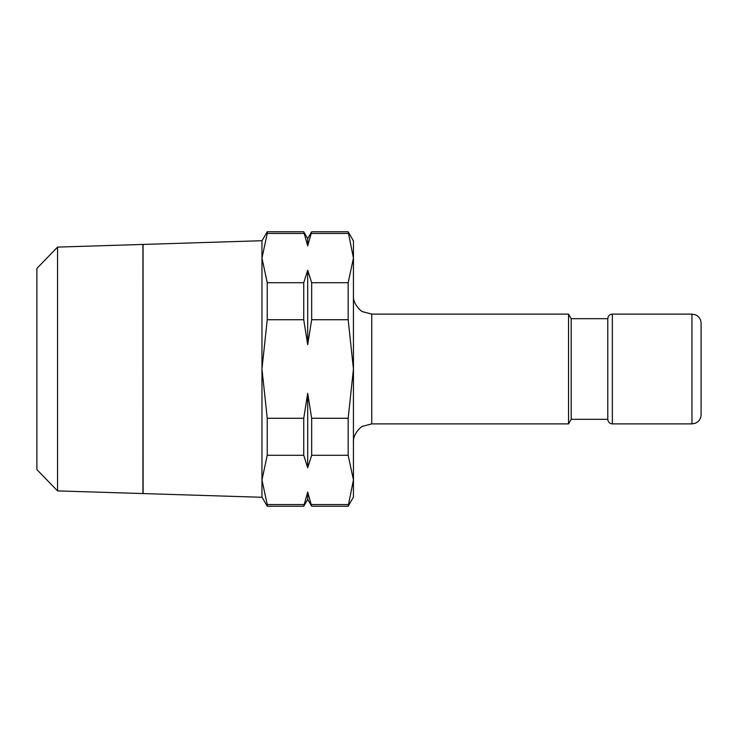<?xml version="1.0" encoding="UTF-8"?>
<svg xmlns="http://www.w3.org/2000/svg" width="738" height="738" viewBox="0 0 738 738"><rect width="100%" height="100%" fill="white"/><g stroke="black" fill="none" stroke-linecap="round" stroke-linejoin="round"><path stroke-width="1.11" d="M612.355 423.889L612.355 314.111L691.949 314.111L695.39 314.775C699.006 316.445 700.915 319.268 701.1 323.253L701.1 414.747C700.915 418.732 699.006 421.555 695.39 423.225L691.949 423.889L612.355 423.889C609.606 423.649 608.075 422.118 607.78 419.322L571.184 419.322L568.546 423.889L371.749 423.889L362.681 426.296C361.971 425.78 352.626 433.879 353.447 442.191M371.749 423.889L371.749 314.111L568.546 314.111L571.184 318.678L607.78 318.678L607.78 419.322M571.184 318.678L571.184 419.322M568.546 314.111L568.546 423.889M348.161 506.231L353.447 497.08L353.447 479.921L348.161 506.231L311.667 506.231L307.7 499.368L303.742 506.231L307.7 492.08L311.667 506.231M348.161 231.769L353.447 258.079L353.447 240.92L348.161 231.769L311.667 231.769L307.7 245.92L303.742 231.769L267.239 231.769L261.962 240.92M261.962 497.08L267.239 506.231L303.742 506.231M143.071 493.574L261.962 497.283L261.962 240.717L143.071 244.426L143.117 493.565M143.024 493.565L143.024 428.464M143.024 309.536L143.071 244.426M36.9 469.599L57.555 490.899L142.932 493.565L142.932 244.435L57.555 247.101L36.9 268.401L36.9 469.599M307.7 499.368L307.7 492.08M303.742 231.769L307.7 238.632L311.667 231.769M307.7 245.92L307.7 238.632M307.7 270.237L311.667 282.709L311.667 319.729L307.7 344.683L307.7 270.237L303.742 282.709L303.742 319.729L267.239 319.729L267.239 282.709L303.742 282.709M307.7 393.317L311.667 418.271L311.667 455.291L307.7 467.763L307.7 393.317L303.742 418.271L303.742 455.291L267.239 455.291L267.239 418.271L303.742 418.271M307.7 344.683L303.742 319.729M307.7 467.763L303.742 455.291M267.239 506.231L267.239 504.552L303.742 504.552M311.667 504.552L348.161 504.552M311.667 418.271L348.161 418.271L348.161 455.291L311.667 455.291M311.667 282.709L348.161 282.709L348.161 319.729L311.667 319.729M303.742 233.448L267.239 233.448L267.239 231.769M348.161 233.448L311.667 233.448M701.1 332.404L701.1 405.596M57.555 247.101L57.555 490.899M348.161 282.709L353.447 258.079L353.447 479.921L348.161 455.291M267.239 282.709L261.962 258.079L267.239 233.448M267.239 418.271L261.962 369L267.239 319.729M267.239 504.552L261.962 479.921L267.239 455.291M348.161 319.729L353.447 369L348.161 418.271M691.949 314.111L691.949 423.889M612.355 314.111C609.606 314.351 608.075 315.882 607.78 318.678M371.749 314.111L362.681 311.704C361.971 312.22 352.626 304.121 353.447 295.809"/></g></svg>
